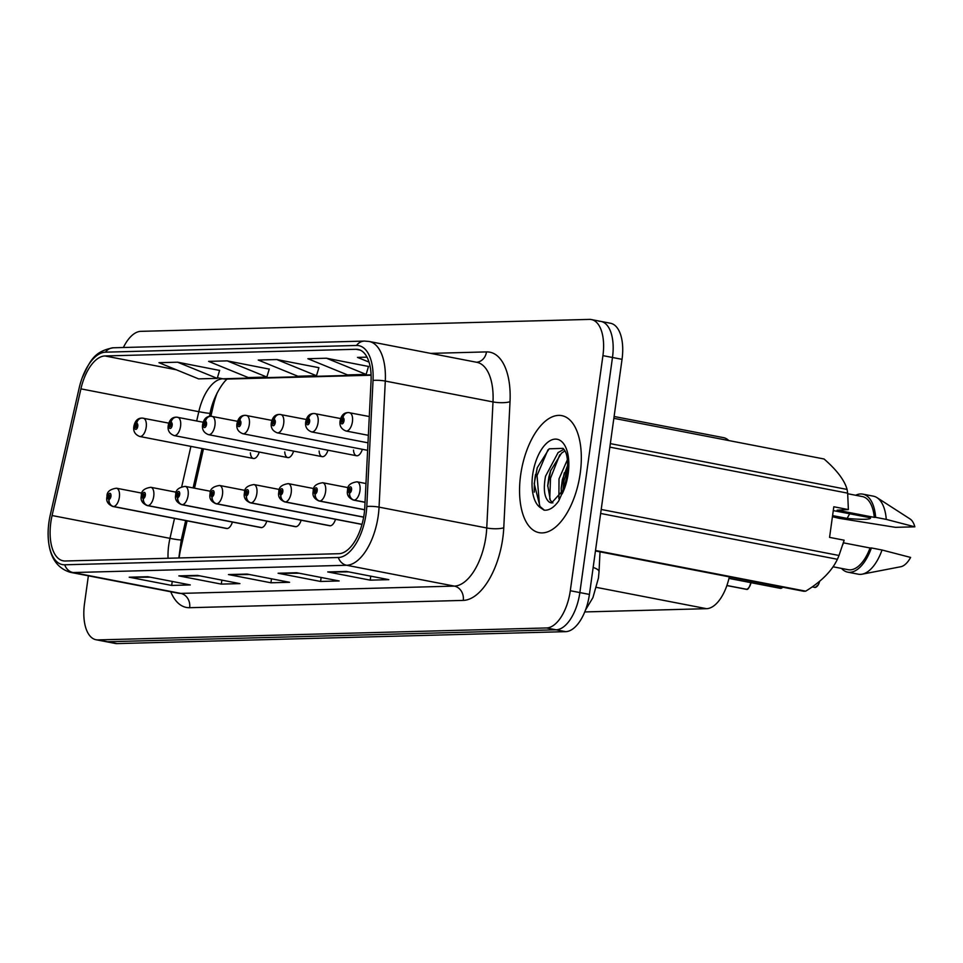 <?xml version="1.0" encoding="UTF-8"?>
<svg xmlns="http://www.w3.org/2000/svg" width="963" height="963" viewBox="0 0 963 963"><rect width="100%" height="100%" fill="white"/><g stroke="black" fill="none" stroke-linecap="round" stroke-linejoin="round"><path stroke-width="1.44" d="M187.087 520.851L180.827 548.368A49.667 24.376 -79 0 0 179.262 556.891A49.667 24.376 -79 0 0 179.118 557.962M217.253 392.723A49.667 24.376 -79 0 0 213.22 406.001L210.885 416.257M203.47 448.818L194.514 488.181M353.505 450.094A9.317 4.574 -79 0 0 356.527 455.74A9.317 4.574 -79 0 0 362.341 449.3M319.126 451.009A9.317 4.574 -79 0 0 322.16 456.655A9.317 4.574 -79 0 0 327.962 450.215M284.759 451.924A9.317 4.574 -79 0 0 287.781 457.569A9.317 4.574 -79 0 0 293.595 451.129M250.392 452.839A9.317 4.574 -79 0 0 253.413 458.484A9.317 4.574 -79 0 0 259.228 452.044M330.393 525.774L216.747 503.781A6.211 5.345 -96.4 0 1 212.149 496.643A3.106 1.529 -79 0 0 214.063 493.538A3.106 1.529 -79 0 0 212.931 490.528A3.106 1.529 -79 0 0 210.957 493.622A3.106 1.529 -79 0 0 212.016 496.643A6.211 5.393 93.4 0 0 216.35 503.793A9.317 4.574 101 0 1 216.049 503.757L329.695 525.75A9.317 4.574 -79 0 0 335.497 519.31M296.026 526.689L182.38 504.696A6.211 5.345 -96.4 0 1 177.782 497.558A3.106 1.529 -79 0 0 179.696 494.464A3.106 1.529 -79 0 0 178.564 491.443A3.106 1.529 -79 0 0 176.59 494.537A3.106 1.529 -79 0 0 177.649 497.558A6.211 5.393 93.4 0 0 181.971 504.708A9.317 4.574 101 0 1 181.682 504.672L295.316 526.665A9.317 4.574 -79 0 0 301.13 520.225M261.647 527.604L148.013 505.611A6.211 5.345 -96.4 0 1 143.415 498.473A3.106 1.529 -79 0 0 145.317 495.379A3.106 1.529 -79 0 0 144.197 492.358A3.106 1.529 -79 0 0 142.223 495.451A3.106 1.529 -79 0 0 143.282 498.473A6.211 5.393 93.4 0 0 147.604 505.623A9.317 4.574 101 0 1 147.315 505.587L260.949 527.58A9.317 4.574 -79 0 0 266.763 521.139M227.28 528.518L113.634 506.526A6.211 5.345 -96.4 0 1 109.036 499.388A3.106 1.529 -79 0 0 110.95 496.294A3.106 1.529 -79 0 0 109.818 493.273A3.106 1.529 -79 0 0 107.844 496.366A3.106 1.529 -79 0 0 108.903 499.388A6.211 5.393 93.4 0 0 113.237 506.538A9.317 4.574 101 0 1 112.936 506.502L226.582 528.494A9.317 4.574 -79 0 0 232.384 522.054M729.304 576.861A37.256 18.285 101 0 1 706.541 608.688L584.758 611.938M614.105 416.485L723.562 437.659A37.256 18.285 101 0 1 728.786 440.56M580.22 473.351A59.598 29.263 -79 0 0 561.754 415.631A59.598 29.263 -79 0 0 520.658 474.94A59.598 29.263 -79 0 0 539.111 532.659A59.598 29.263 -79 0 0 580.22 473.351A59.598 29.263 -79 0 0 561.754 415.631A59.598 29.263 -79 0 0 520.658 474.94A59.598 29.263 -79 0 0 539.111 532.659A59.598 29.263 -79 0 0 580.22 473.351M364.158 513.989A39.736 19.501 101 0 1 338.868 553.701L65.255 560.996A39.736 19.501 101 0 1 63.149 560.815A39.736 19.501 101 0 1 52.086 515.53L80.916 388.859A39.736 19.501 101 0 1 104.955 355.961L355.985 349.28A39.736 19.501 101 0 1 358.092 349.449A39.736 19.501 101 0 1 371.044 381.143L364.796 507.2A39.736 19.501 101 0 1 364.158 513.989M366.072 513.941A43.588 21.403 -79 0 0 366.783 506.49L373.03 380.433A43.588 21.403 -79 0 0 356.503 345.476L105.485 352.169A43.588 21.403 -79 0 0 82.168 377.881A43.588 21.403 -79 0 0 79.11 388.258L50.281 514.916A43.588 21.403 -79 0 0 48.15 531.359A43.588 21.403 -79 0 0 64.726 564.787L338.338 557.505A43.588 21.403 -79 0 0 366.072 513.941M88.367 575.826L84.503 603.669A37.256 18.285 -79 0 0 96.035 639.745L105.605 641.587A37.256 18.285 -79 0 0 107.579 641.755L556.145 629.802A37.256 18.285 -79 0 0 579.858 592.582L612.48 357.49A37.256 18.285 -79 0 0 600.936 321.413A37.256 18.285 -79 0 0 598.962 321.245M150.12 577.162L130.691 577.343A9.931 8.607 -91.5 0 1 129.198 577.21L171.679 585.432L190.289 584.938L147.808 576.717L129.198 577.21M172.233 581.435L171.679 585.432M199.75 575.838L180.322 576.018A9.931 8.607 -91.5 0 1 178.829 575.886L221.309 584.108L239.919 583.614L197.439 575.393L178.829 575.886M221.863 580.123L221.309 584.108M348.654 571.878L329.226 572.058A9.931 8.607 -91.5 0 1 327.733 571.926L370.213 580.147L388.823 579.654L346.343 571.432L327.733 571.926M370.767 576.151L370.213 580.147M299.024 573.202L279.595 573.382A9.931 8.607 -91.5 0 1 278.09 573.25L320.583 581.459L339.193 580.966L296.712 572.744L278.09 573.25M321.136 577.475L320.583 581.459M249.393 574.514L229.952 574.706A9.931 8.607 -91.5 0 1 228.46 574.562L270.94 582.784L289.562 582.29L247.07 574.068L228.46 574.562M271.494 578.799L270.94 582.784M96.035 639.745A37.256 18.285 -79 0 0 98.021 639.901L546.587 627.96A37.256 18.285 -79 0 0 570.301 590.728L602.922 355.636A37.256 18.285 -79 0 0 591.378 319.56A37.256 18.285 -79 0 0 589.404 319.403L140.839 331.344A37.256 18.285 -79 0 0 123.372 347.511M219.6 370.43L177.577 362.196L158.967 362.69L198.607 378.88L217.217 378.375L219.636 370.334M368.504 366.458L326.469 358.224L307.859 358.718L347.499 374.908L366.121 374.414L368.54 366.361M366.987 357.153L357.502 357.405L369.022 362.1M269.243 369.106L227.208 360.872L208.598 361.366L248.237 377.556L266.847 377.063L269.267 369.01M276.838 359.548L258.228 360.042L297.868 376.232L316.478 375.739L318.897 367.685L276.838 359.548L316.478 375.739M326.469 358.224L366.121 374.414M227.208 360.872L266.847 377.063M177.577 362.196L217.217 378.375M535.488 474.542A49.667 24.376 -79 0 0 535.175 476.661A49.667 24.376 -79 0 0 534.296 492.129A49.667 24.376 -79 0 1 535.175 476.661A49.667 24.376 -79 0 1 535.488 474.542M622.038 359.331A37.256 18.285 -79 0 0 610.494 323.255L600.936 321.413A37.256 18.285 -79 0 1 612.48 357.49L579.858 592.582A37.256 18.285 -79 0 1 556.145 629.802L107.579 641.755A37.256 18.285 -79 0 1 105.605 641.587L115.163 643.44A37.256 18.285 -79 0 0 117.137 643.597L565.702 631.656A37.256 18.285 -79 0 0 589.416 594.424L622.038 359.331L602.922 355.636M814.385 587.37A7.451 3.659 -79 0 0 814.614 587.43A7.451 3.659 -79 0 0 814.842 587.454L815.011 587.418M815.288 587.43L812.218 586.876M365.037 502.217L354.24 500.122A6.211 5.345 -96.4 0 1 349.641 492.984A3.106 1.529 -79 0 0 351.543 489.878A3.106 1.529 -79 0 0 350.424 486.857A3.106 1.529 -79 0 0 348.45 489.962A3.106 1.529 -79 0 0 349.509 492.984L349.798 491.142A1.24 0.614 101 0 1 349.762 491.142A1.24 0.614 101 0 1 349.376 489.938A1.24 0.614 101 0 1 350.231 488.698A1.24 0.614 101 0 1 350.616 489.902A1.24 0.614 101 0 1 349.858 491.142L349.798 491.142M349.509 492.984A6.211 5.393 93.4 0 0 353.83 500.134A9.317 4.574 101 0 1 353.541 500.098L365.037 502.325L353.83 500.134M349.858 491.142L349.641 492.984M348.028 412.609A6.211 5.345 83.6 0 0 347.438 412.633A6.211 5.345 83.6 0 0 342.816 417.773A3.106 1.529 -79 0 0 340.914 420.879A3.106 1.529 -79 0 0 342.034 423.889A3.106 1.529 -79 0 0 344.008 420.795A3.106 1.529 -79 0 0 342.948 417.773L342.659 419.603A1.24 0.614 101 0 1 342.696 419.615L342.659 419.603M342.696 419.615A1.24 0.614 101 0 1 343.081 420.819A1.24 0.614 101 0 1 342.226 422.047A1.24 0.614 101 0 1 341.841 420.855A1.24 0.614 101 0 1 342.599 419.615L342.816 417.773M342.948 417.773A6.211 5.393 -86.6 0 1 348.642 412.597A6.211 5.393 -86.6 0 1 349.244 412.682A9.317 4.574 101 0 1 349.545 412.718A9.317 4.574 101 0 1 352.422 421.734A9.317 4.574 101 0 1 346.006 431.003C341.323 429.185 339.337 425.863 340.071 421.048C341.131 415.727 343.586 412.922 347.438 412.633M780.018 588.285A7.451 3.659 -79 0 0 780.247 588.345A7.451 3.659 -79 0 0 780.475 588.369L780.632 588.333M780.921 588.345L728.967 578.33M364.628 509.704L319.86 501.037A6.211 5.345 -96.4 0 1 315.262 493.899A3.106 1.529 -79 0 0 317.176 490.793A3.106 1.529 -79 0 0 316.045 487.772A3.106 1.529 -79 0 0 314.07 490.877A3.106 1.529 -79 0 0 315.13 493.899L315.431 492.057A1.24 0.614 101 0 1 315.395 492.057A1.24 0.614 101 0 1 315.009 490.853A1.24 0.614 101 0 1 315.864 489.625A1.24 0.614 101 0 1 316.249 490.817A1.24 0.614 101 0 1 315.479 492.057L315.262 493.899M315.13 493.899A6.211 5.393 93.4 0 0 319.463 501.049A9.317 4.574 101 0 1 319.162 501.013L364.616 509.8L319.463 501.049M780.475 588.369L728.955 578.402L780.499 588.369M745.639 589.2A7.451 3.659 -79 0 0 745.868 589.26A7.451 3.659 -79 0 0 746.108 589.284L746.265 589.248M746.554 589.26L726.909 585.504M363.665 517.083L285.493 501.952A6.211 5.345 -96.4 0 1 280.895 494.813A3.106 1.529 -79 0 0 282.809 491.708A3.106 1.529 -79 0 0 281.678 488.698A3.106 1.529 -79 0 0 279.703 491.792A3.106 1.529 -79 0 0 280.763 494.813L281.052 492.984A1.24 0.614 101 0 1 281.015 492.972A1.24 0.614 101 0 1 280.63 491.768A1.24 0.614 101 0 1 281.485 490.54A1.24 0.614 101 0 1 281.87 491.732A1.24 0.614 101 0 1 281.112 492.972L281.052 492.984M280.763 494.813A6.211 5.393 93.4 0 0 285.084 501.964A9.317 4.574 101 0 1 284.795 501.928L363.641 517.179L285.084 501.964M281.112 492.972L280.895 494.813M746.108 589.284L726.884 585.564L746.132 589.284M362.016 524.329L251.126 502.867A6.211 5.345 -96.4 0 1 246.528 495.728A3.106 1.529 -79 0 0 248.43 492.623A3.106 1.529 -79 0 0 247.31 489.613A3.106 1.529 -79 0 0 245.336 492.707A3.106 1.529 -79 0 0 246.396 495.728L246.684 493.899A1.24 0.614 101 0 1 246.648 493.887A1.24 0.614 101 0 1 246.263 492.683A1.24 0.614 101 0 1 247.118 491.455A1.24 0.614 101 0 1 247.503 492.647A1.24 0.614 101 0 1 246.745 493.887L246.528 495.728M246.396 495.728A6.211 5.393 93.4 0 0 250.717 502.879A9.317 4.574 101 0 1 250.428 502.842L361.992 524.426M362.004 524.414L250.717 502.879M212.016 496.643L212.317 494.813A1.24 0.614 101 0 1 212.269 494.801A1.24 0.614 101 0 1 211.896 493.598A1.24 0.614 101 0 1 212.751 492.37A1.24 0.614 101 0 1 213.136 493.574A1.24 0.614 101 0 1 212.366 494.801L212.149 496.643M329.984 525.786L216.35 503.793M313.661 413.524A6.211 5.345 83.6 0 0 313.071 413.548A6.211 5.345 83.6 0 0 308.449 418.688A3.106 1.529 -79 0 0 306.535 421.794A3.106 1.529 -79 0 0 307.666 424.803A3.106 1.529 -79 0 0 309.641 421.71A3.106 1.529 -79 0 0 308.581 418.688L308.292 420.53A1.24 0.614 101 0 1 308.329 420.53L308.292 420.53M308.329 420.53A1.24 0.614 101 0 1 308.714 421.734A1.24 0.614 101 0 1 307.859 422.962A1.24 0.614 101 0 1 307.474 421.77A1.24 0.614 101 0 1 308.232 420.53L308.449 418.688M308.581 418.688A6.211 5.393 -86.6 0 1 314.263 413.524A6.211 5.393 -86.6 0 1 314.877 413.596A9.317 4.574 101 0 1 315.166 413.633A9.317 4.574 101 0 1 318.055 422.649A9.317 4.574 101 0 1 311.627 431.918C306.944 430.1 304.97 426.778 305.704 421.963C306.752 416.642 309.219 413.837 313.071 413.548M279.282 414.439A6.211 5.345 83.6 0 0 278.692 414.463A6.211 5.345 83.6 0 0 274.07 419.603A3.106 1.529 -79 0 0 272.168 422.709A3.106 1.529 -79 0 0 273.299 425.73A3.106 1.529 -79 0 0 275.274 422.625A3.106 1.529 -79 0 0 274.214 419.603L273.913 421.445A1.24 0.614 101 0 1 273.949 421.445L273.913 421.445M273.949 421.445A1.24 0.614 101 0 1 274.335 422.649A1.24 0.614 101 0 1 273.48 423.889A1.24 0.614 101 0 1 273.095 422.685A1.24 0.614 101 0 1 273.865 421.445L274.07 419.603M274.214 419.603A6.211 5.393 -86.6 0 1 279.896 414.439A6.211 5.393 -86.6 0 1 280.51 414.511A9.317 4.574 101 0 1 280.799 414.547A9.317 4.574 101 0 1 283.688 423.564A9.317 4.574 101 0 1 277.26 432.832C272.577 431.015 270.603 427.692 271.325 422.877C272.385 417.557 274.84 414.752 278.692 414.463M244.915 415.354A6.211 5.345 83.6 0 0 244.325 415.378A6.211 5.345 83.6 0 0 239.703 420.518A3.106 1.529 -79 0 0 237.801 423.624A3.106 1.529 -79 0 0 238.92 426.645A3.106 1.529 -79 0 0 240.894 423.539A3.106 1.529 -79 0 0 239.835 420.518L239.546 422.36A1.24 0.614 101 0 1 239.582 422.36A1.24 0.614 101 0 1 239.968 423.564A1.24 0.614 101 0 1 239.113 424.803A1.24 0.614 101 0 1 238.728 423.6A1.24 0.614 101 0 1 239.486 422.36L239.703 420.518M239.835 420.518A6.211 5.393 -86.6 0 1 245.529 415.354A6.211 5.393 -86.6 0 1 246.131 415.426A9.317 4.574 101 0 1 246.432 415.462A9.317 4.574 101 0 1 249.309 424.478A9.317 4.574 101 0 1 242.893 433.747C238.21 431.93 236.224 428.607 236.958 423.792C238.017 418.472 240.473 415.667 244.325 415.378M849.763 513.785A28.071 13.783 -79 0 0 847.187 518.431C863.065 519.791 870.853 519.575 870.564 517.805L833.284 510.595M832.586 515.602L847.187 518.431M558.889 498.726L559.009 478.888L567.4 459.712M561.369 494.946L561.212 488.072L562.38 479.538L567.761 465.033M563.788 489.409L551.582 502.951L549.151 502.024C544.384 497.967 543.168 489.385 545.515 476.276L558.107 452.562L563.933 449.276M552.882 502.915L550.33 500.279L547.73 485.46L548.886 476.938L550.535 470.919L561.477 453.212L564.92 450.865M566.244 479.02L567.171 473.88C569.025 452.766 564.294 450.263 563.09 448.361L549.127 448.818L537.246 467.741L534.188 483.655L540.279 507.573L544.095 510.173C549.066 510.631 553.93 507.585 558.684 501.025L563.584 490.023L566.256 478.996M842.842 544.601L843.107 543.734A58.358 28.649 -79 0 0 844.057 540.496L839.002 555.482A67.049 32.911 -79 0 1 837.389 559.274L600.647 513.46M595.447 550.956L803.515 591.222A67.049 32.911 -79 0 0 805.706 591.162C821.367 581.568 831.924 570.939 837.389 559.274M833.055 566.786L848.174 569.699A37.256 18.285 -79 0 0 870.046 547.983L843.383 542.831M841.506 568.411A39.736 19.501 -79 0 0 847.693 572.142A39.736 19.501 -79 0 0 871.395 547.947L870.046 547.983M847.693 572.142L858.322 574.201A39.736 19.501 -79 0 0 862.162 574.177A39.736 19.501 -79 0 0 882.024 550.005L871.395 547.947M862.162 574.177L900.718 566.75A24.833 12.194 -79 0 0 910.601 557.433L882.024 550.005M595.507 550.487L805.706 591.162M610.337 443.618L847.079 489.433C844.575 480.32 836.895 470.173 824.051 458.99L613.852 418.315M844.13 540.195L829.564 537.378L833.814 506.767L848.379 509.583L847.657 493.152L609.856 447.133M847.657 493.152A67.049 32.911 -79 0 0 847.079 489.433M601.201 509.463L839.002 555.482M848.379 509.583L837.124 510.185L874.296 517.372A37.256 18.285 -79 0 0 862.33 496.559L847.705 493.73M839.194 518.034A39.736 19.501 -79 0 0 839.098 518.311L832.429 516.722M874.296 517.372L875.644 517.336A39.736 19.501 -79 0 0 862.8 494.127A39.736 19.501 -79 0 0 855.662 495.271M875.644 517.336L886.273 519.394A39.736 19.501 -79 0 0 876.98 497.63A39.736 19.501 -79 0 0 873.417 496.174L862.8 494.127M886.273 519.394L914.85 526.821L895.482 527.339L839.098 518.311M914.85 526.821A24.833 12.194 -79 0 0 909.987 518.913L876.98 497.63M544.432 510.209L539.593 506.165L537.041 475.578L547.983 449.793M549.741 499.243L550.523 478.19L559.732 454.861M562.693 492.237L564.017 480.802L567.701 468.223M534.176 483.944L537.294 467.597M547.694 486.183L550.776 470.233M561.176 488.795L564.258 472.845M177.999 495.728L177.938 495.728A1.24 0.614 101 0 1 177.902 495.716A1.24 0.614 101 0 1 177.517 494.513A1.24 0.614 101 0 1 178.372 493.285A1.24 0.614 101 0 1 178.757 494.488A1.24 0.614 101 0 1 177.999 495.728L177.782 497.558M177.649 497.558L177.938 495.728M295.617 526.701L181.971 504.708M143.619 496.655L143.571 496.643A1.24 0.614 101 0 1 143.535 496.631A1.24 0.614 101 0 1 143.15 495.427A1.24 0.614 101 0 1 144.005 494.2A1.24 0.614 101 0 1 144.39 495.403A1.24 0.614 101 0 1 143.631 496.643L143.415 498.473M143.282 498.473L143.571 496.643M261.238 527.616L147.604 505.623M109.252 497.57L109.204 497.558A1.24 0.614 101 0 1 109.156 497.546A1.24 0.614 101 0 1 108.771 496.342A1.24 0.614 101 0 1 109.638 495.114A1.24 0.614 101 0 1 110.023 496.318A1.24 0.614 101 0 1 109.252 497.558L109.036 499.388M108.903 499.388L109.204 497.558M226.871 528.531L113.237 506.538M210.548 416.269A6.211 5.345 83.6 0 0 209.958 416.293A6.211 5.345 83.6 0 0 205.336 421.433A3.106 1.529 -79 0 0 203.422 424.539A3.106 1.529 -79 0 0 204.553 427.56A3.106 1.529 -79 0 0 206.527 424.454A3.106 1.529 -79 0 0 205.468 421.433L205.167 423.275A1.24 0.614 101 0 1 205.215 423.275L205.167 423.275M205.215 423.275A1.24 0.614 101 0 1 205.601 424.478A1.24 0.614 101 0 1 204.746 425.718A1.24 0.614 101 0 1 204.361 424.514A1.24 0.614 101 0 1 205.119 423.275L205.336 421.433M205.468 421.433A6.211 5.393 -86.6 0 1 211.15 416.269A6.211 5.393 -86.6 0 1 211.764 416.341A9.317 4.574 101 0 1 212.053 416.377A9.317 4.574 101 0 1 214.942 425.393A9.317 4.574 101 0 1 208.514 434.662C203.831 432.844 201.857 429.522 202.591 424.707C203.638 419.387 206.106 416.582 209.958 416.293M176.169 417.184A6.211 5.345 83.6 0 0 175.579 417.208A6.211 5.345 83.6 0 0 170.957 422.348A3.106 1.529 -79 0 0 169.055 425.453A3.106 1.529 -79 0 0 170.174 428.475A3.106 1.529 -79 0 0 172.16 425.369A3.106 1.529 -79 0 0 171.101 422.348L170.8 424.189A1.24 0.614 101 0 1 170.836 424.189A1.24 0.614 101 0 1 171.221 425.393A1.24 0.614 101 0 1 170.367 426.633A1.24 0.614 101 0 1 169.982 425.429A1.24 0.614 101 0 1 170.752 424.189L170.957 422.348M171.101 422.348A6.211 5.393 -86.6 0 1 176.783 417.184A6.211 5.393 -86.6 0 1 177.397 417.256A9.317 4.574 101 0 1 177.686 417.292A9.317 4.574 101 0 1 180.563 426.308A9.317 4.574 101 0 1 174.147 435.577C169.464 433.759 167.49 430.437 168.212 425.622C169.271 420.301 171.727 417.497 175.579 417.208M141.802 418.098A6.211 5.345 83.6 0 0 141.212 418.123A6.211 5.345 83.6 0 0 136.59 423.275A3.106 1.529 -79 0 0 134.688 426.368A3.106 1.529 -79 0 0 135.807 429.39A3.106 1.529 -79 0 0 137.781 426.284A3.106 1.529 -79 0 0 136.722 423.263L136.433 425.104A1.24 0.614 101 0 1 136.469 425.104A1.24 0.614 101 0 1 136.854 426.308A1.24 0.614 101 0 1 136 427.548A1.24 0.614 101 0 1 135.614 426.344A1.24 0.614 101 0 1 136.373 425.104L136.59 423.275M136.722 423.263A6.211 5.393 -86.6 0 1 142.404 418.098A6.211 5.393 -86.6 0 1 143.018 418.171A9.317 4.574 101 0 1 143.318 418.207A9.317 4.574 101 0 1 146.195 427.223A9.317 4.574 101 0 1 139.779 436.492C135.097 434.674 133.111 431.352 133.845 426.537C134.904 421.228 137.36 418.424 141.212 418.123M596.53 587.406L706.541 608.688M52.086 515.53L169.97 538.341A39.736 19.501 -79 0 0 168.73 545.154A39.736 19.501 -79 0 0 168.056 558.251M174.508 518.419L169.97 538.341A22.354 1.288 12.8 0 0 181.297 539.762L178.841 557.962M430.726 353.385L486.484 351.904A62.089 30.479 101 0 1 510.017 401.679L503.769 527.748A62.089 30.479 101 0 1 463.251 600.406L189.651 607.701A12.423 10.749 88.5 0 0 180.719 593.401L454.331 586.106A49.667 24.376 -79 0 0 485.942 536.475A49.667 24.376 -79 0 0 486.748 527.977L492.996 401.92A49.667 24.376 -79 0 0 476.805 362.305L369.118 341.468A49.667 24.376 101 0 1 385.296 381.071A12.423 3.021 -177.2 0 0 373.03 380.433M189.651 607.701A62.089 30.479 101 0 1 170.752 591.764M178.083 593.184A49.667 24.376 -79 0 0 180.719 593.401L73.032 572.552A49.667 24.376 101 0 1 70.395 572.335L178.083 593.184M510.017 401.679A12.423 3.021 2.8 0 1 492.996 401.92L385.296 381.071L379.049 507.14A49.667 24.376 101 0 1 378.254 515.626A49.667 24.376 101 0 1 346.632 565.269A12.423 10.749 -91.5 0 1 338.338 557.505M366.783 506.49A12.423 3.021 -177.2 0 1 379.049 507.14L486.748 527.977A12.423 3.021 2.8 0 0 503.769 527.748M369.118 341.468L364.447 341.083A12.423 10.749 88.5 0 0 356.503 345.476M105.485 352.169A12.423 10.749 -91.5 0 1 113.417 347.775L364.447 341.083M64.726 564.787A12.423 10.749 88.5 0 0 73.032 572.552L346.632 565.269L454.331 586.106A12.423 10.749 88.5 0 1 463.251 600.406M98.021 639.901L117.137 643.597M546.587 627.96L565.702 631.656M570.301 590.728L589.416 594.424M476.492 362.244A12.423 10.749 88.5 0 0 486.484 351.904M104.955 355.961L176.325 369.78M217.409 377.725L222.838 378.784A39.736 19.501 -79 0 0 198.799 411.683L196.681 420.975M80.916 388.859L198.799 411.683A22.354 1.288 12.8 0 0 210.127 413.103L209.38 416.389M190.903 446.387L181.754 486.592M355.985 349.28L360.114 350.087M371.068 374.836L222.838 378.784A22.354 19.356 88.5 0 0 226.498 379.085L371.092 375.233M229.952 574.706L247.876 574.225M279.595 573.382L297.507 572.901M329.226 572.058L347.137 571.577M180.322 576.018L198.246 575.549M130.691 577.343L148.603 576.873M600.009 551.835L599.034 571.697A24.833 6.031 -177.2 0 0 593.16 567.448M815.167 587.442A7.451 3.659 -79 0 0 819.501 581.375M365.964 483.534L357.08 481.813A9.317 4.574 101 0 1 359.957 490.829A9.317 4.574 101 0 1 354.24 500.122M819.621 581.279A7.198 3.539 101 0 1 816.973 586.455M780.8 588.357A7.451 3.659 -79 0 0 782.763 587.201M348.209 487.663L322.701 482.728A9.317 4.574 101 0 1 325.59 491.744A9.317 4.574 101 0 1 319.86 501.037M746.433 589.272A7.451 3.659 -79 0 0 750.875 582.663M313.842 488.578L288.334 483.643A9.317 4.574 101 0 1 291.211 492.659A9.317 4.574 101 0 1 285.493 501.952M750.971 582.675A7.198 3.539 101 0 1 748.227 588.285M279.475 489.493L253.967 484.558A9.317 4.574 101 0 1 256.844 493.574A9.317 4.574 101 0 1 251.126 502.867M245.096 490.408L219.588 485.472A9.317 4.574 101 0 1 222.477 494.488A9.317 4.574 101 0 1 216.747 503.781M549.151 502.024A28.071 13.783 -79 0 0 551.474 502.939A28.071 13.783 -79 0 0 551.522 502.939M562.211 493.802A35.523 17.442 -79 0 0 568.182 473.676A35.523 17.442 -79 0 0 555.29 439.116A35.523 17.442 -79 0 0 532.683 474.615A35.523 17.442 -79 0 0 540.279 507.573M210.728 491.323L185.221 486.387A9.317 4.574 101 0 1 188.098 495.403A9.317 4.574 101 0 1 182.38 504.696M176.361 492.237L150.854 487.302A9.317 4.574 101 0 1 153.731 496.318A9.317 4.574 101 0 1 148.013 505.611M141.982 493.152L116.475 488.217A9.317 4.574 101 0 1 119.364 497.233A9.317 4.574 101 0 1 113.634 506.526M82.168 377.881C89.595 362.618 92.881 351.314 113.417 347.775M48.15 531.359C47.765 554.038 55.18 567.701 70.395 572.335M591.378 319.56L600.936 321.413M227.954 378.844C226.401 378.062 213.75 393.53 210.127 413.103M202.061 448.553L193.106 487.916M185.666 520.574L181.297 539.762M599.034 571.697L598.42 578.125L592.919 597.638L585.528 609.964M357.08 481.813C350.436 482.788 347.282 485.557 347.607 490.143C346.487 494.669 348.474 497.991 353.541 500.098M819.657 581.243L818.418 584.625L815.228 587.454M368.36 435.324L346.006 431.003M369.286 416.534L348.642 412.597M322.701 482.728C316.069 483.703 312.915 486.471 313.24 491.058C312.12 495.584 314.094 498.906 319.162 501.013M782.859 587.225L780.861 588.369M288.334 483.643C281.69 484.618 278.536 487.386 278.861 491.973C277.753 496.499 279.727 499.821 284.795 501.928M751.128 581.881C749.334 587.695 747.782 590.163 746.481 589.284M253.967 484.558C247.322 485.533 244.169 488.301 244.494 492.887C243.374 497.414 245.348 500.736 250.428 502.842M219.588 485.472C212.955 486.447 209.802 489.216 210.127 493.802C209.007 498.328 210.981 501.651 216.049 503.757M367.986 442.824L311.627 431.918M340.673 418.568L314.263 413.524M367.613 450.323L277.26 432.832M306.306 419.483L279.896 414.439M356.527 455.74L242.893 433.747M271.939 420.398L245.529 415.354M185.221 486.387C178.576 487.362 175.422 490.131 175.748 494.717C174.64 499.255 176.614 502.566 181.682 504.672M150.854 487.302C144.209 488.277 141.055 491.058 141.38 495.632C140.261 500.17 142.235 503.48 147.315 505.587M116.475 488.217C109.842 489.192 106.676 491.973 107.001 496.547C105.894 501.085 107.868 504.395 112.936 506.502M322.16 456.655L208.514 434.662M237.56 421.313L211.15 416.269M287.781 457.569L174.147 435.577M203.193 422.227L176.783 417.184M253.413 458.484L139.779 436.492M168.826 423.142L142.404 418.098"/></g></svg>
